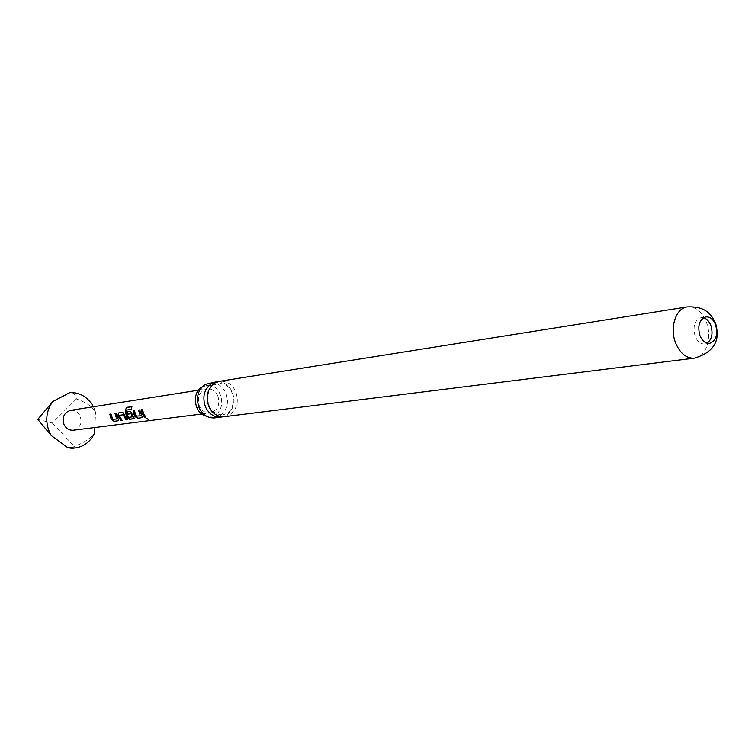 <?xml version="1.0" encoding="UTF-8"?>
<svg xmlns="http://www.w3.org/2000/svg" width="755" height="755" viewBox="0 0 755 755"><rect width="100%" height="100%" fill="white"/><g stroke="black" fill="none" stroke-linecap="round" stroke-linejoin="round"><path stroke-width="0.57" stroke-dasharray="3.77 2.83" d="M146.149 418.223L148.839 419.374M217.865 381.709C224.282 381.898 229.086 385.324 232.295 391.958C235.73 402.085 233.625 409.918 226 415.476L222.838 416.769M202.246 386.871L207.729 385.333C221.498 384.314 227.321 408.766 214.826 414.986L212.07 416.118L206.398 416.156M703.518 317.742L701.084 317.619C694.6 320.158 692.618 326.339 695.128 336.145C697.431 341.59 700.659 344.214 704.792 343.997L707.124 343.195M70.564 410.342C74.802 409.956 77.992 411.834 80.143 415.967C82.314 423.385 80.058 428.142 73.367 430.227M217.799 395.78C215.298 390.76 211.617 388.466 206.766 388.882C199.292 391.468 196.838 397.196 199.395 406.067C201.84 410.965 205.426 413.268 210.154 412.976C217.808 410.512 220.356 404.774 217.799 395.78M224.528 416.675L229.388 415.052C237.032 409.484 239.127 401.613 235.683 391.468C232.03 384.087 226.651 380.709 219.554 381.322M214.722 417.902L219.563 416.288C227.161 410.758 229.256 402.972 225.839 392.911C222.206 385.607 216.864 382.266 209.796 382.879M71.725 448.366L74.292 446.356C83.456 443.1 90.241 438.589 94.658 432.813M93.46 406.737L95.564 411.739C91.638 406.143 85.249 401.896 76.387 398.999C75.887 394.808 73.782 392.638 70.073 392.487M94.885 427.509L95.564 411.739M76.387 398.999L52.321 423.064L37.75 419.393M52.321 423.064L74.292 446.356M142.421 409.569L145.941 417.288M139.76 409.946L141.751 415.769M141.921 415.627L142.45 417.468M134.579 410.739L136.325 416.326M136.495 416.194L140.496 415.656M131.87 406.747L131.653 409.352L126.557 410.078M130.832 411.305L133.72 416.854M133.89 416.713L134.447 418.563M126.764 410.097L128.52 417.383M128.69 417.251L132.625 416.722M122.82 412.372L124.282 414.467M119.394 415.307L122.112 420.441M124.481 414.401L127.312 419.723M116.336 413.202L118.073 418.95M118.233 418.817L118.743 420.573M110.994 414.023L112.91 419.497M113.08 419.365L116.883 418.846M694.373 358.153C706.01 357.238 712.503 337.485 706.369 322.225C701.839 311.456 695.43 306.351 687.163 306.917M222.621 414.929L226.519 413.627C237.098 409.191 235.786 382.115 218.204 383.54L214.731 384.729C205.369 387.494 203.265 413.664 222.621 414.929M212.07 416.118L211.051 416.307C207.578 416.137 205.454 415.58 204.68 414.646C204.379 414.184 200.858 413.514 197.753 403.378M207.729 385.333L204.048 386.315C199.858 388.212 197.668 393.28 197.489 401.509M704.792 343.997L709.558 343.365M198.48 390.184L206.766 388.882M201.859 414.023L210.154 412.976M701.084 317.619L705.831 316.902"/><path stroke-width="1.13" d="M148.716 419.61L146.055 418.308L148.716 419.61M148.839 419.374L146.149 418.223M222.838 416.769L221.149 417.1C214.288 417.515 209.069 414.146 205.502 407.002C202.019 396.724 204.161 388.834 211.919 383.332L217.865 381.709M206.398 416.156C194.243 413.9 191.194 392.421 202.246 386.871M699.885 335.484C702.197 340.949 705.425 343.572 709.558 343.365C716.117 340.873 718.137 334.682 715.627 324.81C713.305 319.271 710.04 316.638 705.831 316.902C699.347 319.45 697.365 325.641 699.885 335.484M707.124 343.195C711.946 339.401 713.192 333.502 710.861 325.499C709.172 321.262 706.727 318.676 703.518 317.742M201.859 414.023L73.367 430.227C69.243 430.492 66.138 428.613 64.043 424.584C61.872 417.279 64.043 412.532 70.564 410.342L198.48 390.184M110.862 418.185L109.834 414.184L110.994 413.995L112.74 419.355L116.714 418.987L114.949 413.363L116.128 413.221L118.705 420.639L114.335 421.46L111.768 419.818L110.862 418.185M118.516 417.137L117.874 415.363L118.582 412.957L122.754 412.353L127.312 419.723L126.132 419.903L123.056 414.835L119.196 415.382L122.112 420.441L120.904 420.582L118.516 417.137M126.293 416.071L125.236 409.937L126.812 407.36L131.908 406.634L131.446 409.323L126.557 410.078L127.633 415.892L128.52 417.383L132.455 416.854L131.049 413.731L127.586 414.174L127.123 411.683L130.615 411.315L134.409 418.629L129.785 419.365L127.199 417.723L126.293 416.071M134.201 414.986L133.144 410.947L134.371 410.748L136.145 416.184L140.326 415.797L138.514 410.107L139.76 409.927L142.412 417.534L137.787 418.374L135.107 416.666L134.201 414.986M142.242 413.891L141.166 409.729L142.421 409.55L143.497 413.721L145.941 417.288L144.696 417.458L142.242 413.891M51.255 435.541L49.547 432.351C44.979 421.139 46.074 410.862 52.822 401.518L37.75 419.393L51.255 435.541L67.61 447.573L71.725 448.366L75.075 447.998L67.61 447.573M687.163 306.917L219.554 381.322L215.279 382.804C207.502 388.315 205.36 396.233 208.852 406.539C212.429 413.721 217.648 417.09 224.528 416.675L694.373 358.153C723.403 349.612 716.901 329.595 715.853 324.018C711.729 314.646 705.765 306.002 687.163 306.917C675.829 308.115 669.44 327.727 675.612 342.921C680.095 353.444 686.352 358.512 694.373 358.153M216.185 381.86L205.539 384.342C199.773 387.957 197.093 393.676 197.489 401.509L199.141 407.87C202.689 414.967 207.889 418.317 214.722 417.902L221.149 417.1M94.885 427.509L94.658 432.813C90.591 441.618 84.06 446.686 75.075 447.998M52.822 401.518L70.073 392.487C80.19 392.477 87.986 397.234 93.46 406.737M145.8 417.147L144.696 417.458M144.837 417.279L141.166 409.729M141.383 409.71L142.421 409.569M140.326 415.797L138.514 410.107M138.731 410.088L139.76 409.946M142.251 417.619L137.929 418.195L135.277 416.524L133.144 410.947M133.352 410.937L134.371 410.767M134.447 418.563L129.926 419.185L127.369 417.581L125.453 409.965L126.812 407.36M127.019 407.445L131.87 406.747M132.625 416.722L131.247 413.664L127.784 414.108L127.123 411.683M127.34 411.664L130.634 411.324M121.961 420.299L121.036 420.403L118.073 415.297L118.582 412.957M118.79 412.938L122.82 412.372M127.18 419.582L126.264 419.723L123.254 414.769L119.196 415.382M116.723 418.978L114.949 413.363M115.156 413.353L116.128 413.23M118.563 420.705L114.477 421.281L111.929 419.686L109.834 414.184M110.041 414.174L110.994 414.023"/></g></svg>
